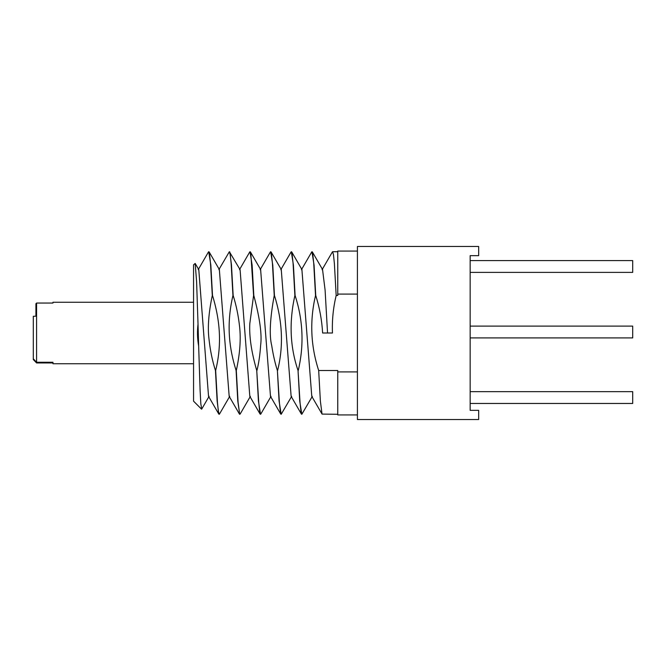 <?xml version="1.0" encoding="UTF-8"?>
<svg xmlns="http://www.w3.org/2000/svg" width="666" height="666" viewBox="0 0 666 666"><rect width="100%" height="100%" fill="white"/><g stroke="black" fill="none" stroke-linecap="round" stroke-linejoin="round"><path stroke-width="1" d="M201.548 409.165L193.556 401.165L193.556 264.835L195.18 263.445L196.603 281.743L198.027 324.175C197.136 331.427 197.344 338.703 198.651 346.004L200.108 390.409L200.832 403.946L201.74 409.041M249.817 396.328L240.085 269.68L229.362 251.723L230.253 254.72L231.152 263.486L232.942 295.488C225.816 326.232 229.753 350.025 236.097 370.512L237.779 400.99L239.685 414.277L238.103 402.505L236.305 370.512C239.951 353.763 241.034 339.069 239.56 326.44C238.37 315.551 236.239 305.236 233.158 295.488L231.477 265.076L229.803 251.931M229.179 396.328L219.347 269.547M208.45 251.989L209.607 254.745L210.506 263.545L212.296 295.488C208.625 312.87 207.526 327.414 208.999 339.111C210.223 350.424 212.371 360.889 215.451 370.512L217.133 400.999L218.814 414.085L208.541 396.345L198.793 269.68M219.555 413.911L219.247 414.277L218.348 411.263L217.457 402.48L215.659 370.512C220.746 349.467 221.786 325.865 212.512 295.488L210.822 264.968L208.716 251.723M198.651 346.004L198.027 324.175M218.814 414.085L219.247 414.277M218.864 269.655L229.362 251.723M239.51 269.655L249.783 251.906L250.899 254.737L253.588 295.488L249.792 323.734C249.134 336.555 251.448 352.156 256.743 370.512L258.425 400.999L260.539 414.277L259.648 411.28L258.749 402.489L256.743 370.512M332.251 252.156L332.592 251.723L333.483 254.728L334.382 263.52L336.172 295.488C333.208 307.858 331.968 320.363 332.451 333L322.619 333C321.894 320.221 319.597 307.717 315.742 295.488L315.526 295.488C309.615 320.779 310.664 345.787 318.681 370.512L320.371 401.082L322.044 414.094L337.754 414.277M357.417 294.089L337.754 294.089L337.754 295.488L336.172 295.488M311.605 252.164L311.946 251.723L312.837 254.72L313.736 263.478L315.526 295.488M315.742 295.488L314.061 265.051L311.946 251.723M290.95 252.173L291.3 251.723L292.199 254.762L293.09 263.545L294.88 295.488C288.969 321.903 290.018 346.911 298.035 370.512L299.725 401.123L301.831 414.277L300.932 411.263L300.041 402.539L298.035 370.512M298.251 370.512C304.162 345.221 303.113 320.204 295.096 295.488L294.88 295.488M295.096 295.488L293.415 265.026L291.3 251.723M270.304 252.173L270.654 251.723L271.545 254.728L272.444 263.52L274.234 295.488C269.988 318.531 269.147 335.264 271.728 345.679C273.202 355.053 275.091 363.336 277.389 370.512L279.071 401.007L281.185 414.277L280.294 411.288L279.404 402.58L277.389 370.512M277.597 370.512C283.624 346.362 282.567 321.353 274.45 295.488L274.234 295.488M274.45 295.488L272.769 265.068L270.654 251.723M256.951 370.512C258.791 363.161 260.015 354.712 260.639 345.163C262.071 334.49 259.79 317.923 253.804 295.488L253.588 295.488M253.804 295.488L252.123 265.068L250.008 251.723M357.417 414.926L337.754 414.926L337.754 370.512L318.681 370.512M312.321 396.353L301.831 414.277M291.675 396.353L281.185 414.277M337.754 294.089L337.754 251.074L357.417 251.074M357.417 246.478L357.417 419.522L478.671 419.522L478.671 410.339L470.154 410.339L470.154 255.661L478.671 255.661L478.671 246.478L357.417 246.478M470.154 255.661L470.154 259.265M470.154 406.735L470.154 410.339M470.154 260.589L632.7 260.589L632.7 272.386L470.154 272.386M470.154 391.658L632.7 391.658L632.7 403.463L470.154 403.463M470.154 326.115L632.7 326.115L632.7 337.912L470.154 337.912M357.417 371.911L337.754 371.911M327.539 333L325.1 290.118L322.544 269.514M322.053 414.085L311.78 396.353L301.898 269.514M301.407 414.085L291.134 396.353L281.252 269.514M280.761 414.085L270.488 396.353L260.614 269.514M193.556 363.744L52.964 363.744L52.964 362.246L36.58 362.246L36.58 303.047L52.964 303.047L52.964 302.256L193.556 302.256M52.964 302.256L52.964 303.047M52.964 362.246L52.964 362.953L36.58 362.953L33.3 359.548L33.3 316.3L35.922 316.167L35.922 303.721L36.58 303.047M35.922 304.437L35.922 316.167M33.3 358.832L36.58 362.246M250.391 396.345L240.118 414.085M229.753 396.312L219.472 414.061M219.422 269.68L209.141 251.923M209.099 396.337L201.698 409.107M198.784 269.663L195.18 263.445M208.491 251.915L198.218 269.655M239.452 414.077L229.187 396.345M260.098 414.077L249.825 396.345M337.754 251.723L332.592 251.723M322.086 269.697L332.376 251.948M301.44 269.697L311.73 251.948M280.794 269.705L291.084 251.948M260.148 269.697L270.438 251.948M312.362 251.939L322.652 269.697M291.716 251.939L302.014 269.705M271.07 251.948L281.368 269.705M260.764 414.085L271.029 396.353M250.424 251.948L260.722 269.705"/></g></svg>
